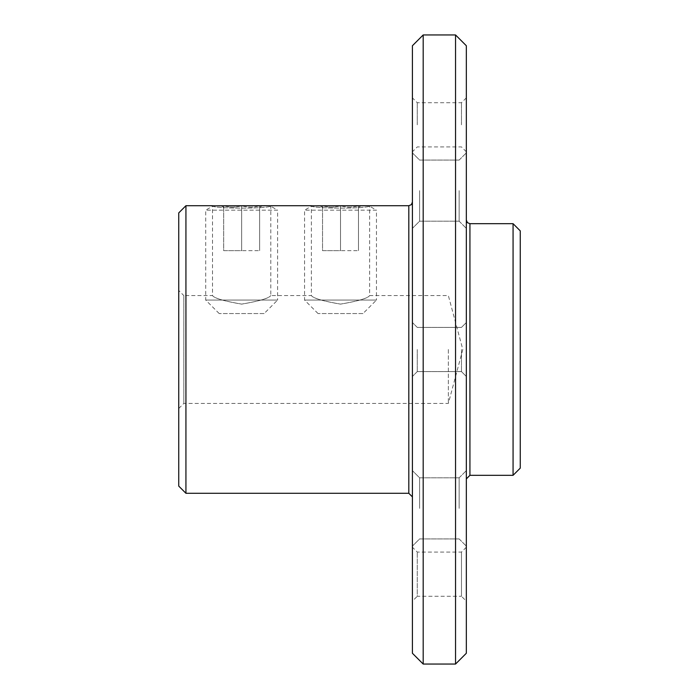 <?xml version="1.0" encoding="UTF-8"?>
<svg xmlns="http://www.w3.org/2000/svg" width="699" height="699" viewBox="0 0 699 699"><rect width="100%" height="100%" fill="white"/><g stroke="black" fill="none" stroke-linecap="round" stroke-linejoin="round"><path stroke-width="0.52" stroke-dasharray="3.5 2.62" d="M185.934 205.707L185.934 493.293M212.522 205.707C210.775 208.931 272.523 208.931 270.793 205.707C272.549 208.922 210.801 208.94 212.522 205.707L212.522 295.581C214.278 298.228 223.96 301.086 241.566 304.126C259.346 301.103 269.089 298.255 270.793 295.581C269.001 298.237 259.32 301.086 241.758 304.126C224.056 301.086 214.305 298.237 212.522 295.581L183.828 295.581L183.828 403.419L183.828 295.581L178.743 290.496L178.743 408.504L178.743 290.496M311.378 205.707C309.631 208.931 371.387 208.931 369.649 205.707C371.414 208.922 309.657 208.94 311.378 205.707L311.378 295.581C313.135 298.228 322.816 301.086 340.422 304.126C358.203 301.103 367.945 298.255 369.649 295.581C367.857 298.237 358.185 301.086 340.614 304.126C322.912 301.086 313.169 298.237 311.378 295.581L270.793 295.581L270.793 205.707M448.356 349.5L448.356 403.419L448.356 349.5M520.257 230.871L520.257 468.129M513.066 223.68L513.066 475.32M466.329 478.911L466.329 220.089L466.329 478.911M466.329 45.732L466.329 653.268M466.329 601.14L466.329 547.221L466.329 601.14L461.471 596.282L461.471 552.079L461.471 596.282L417.268 596.282L417.268 552.079L417.268 596.282L412.41 601.14L412.41 547.221L412.41 601.14M466.329 508.374L466.329 470.628L466.329 508.374M466.329 190.626L466.329 228.372L466.329 190.626M466.329 349.5L466.329 376.464L466.329 349.5M466.329 124.824L466.329 97.86L466.329 124.824M455.547 34.95L455.547 664.05M423.192 34.95L423.192 664.05M412.41 45.732L412.41 653.268M412.41 496.893L412.41 202.107L412.41 496.893M412.41 508.374L412.41 470.628L412.41 508.374M412.41 190.626L412.41 228.372L412.41 190.626M412.41 349.5L412.41 376.464L412.41 349.5M412.41 124.824L412.41 97.86L412.41 124.824M178.743 212.898L178.743 486.102M417.268 124.824L417.268 102.718L417.268 124.824M461.471 124.824L461.471 102.718L461.471 124.824M417.268 349.5L417.268 371.597L417.268 349.5M461.471 349.5L461.471 371.597L461.471 349.5M466.329 547.221L461.471 552.079L417.268 552.079L412.41 547.221M459.147 508.374L459.147 477.819L459.147 508.374M419.601 508.374L419.601 477.819L419.601 508.374M459.147 190.626L459.147 221.181L459.147 190.626M419.601 190.626L419.601 221.181L419.601 190.626M259.626 205.707L241.653 205.707C235.668 207.664 229.674 207.664 223.68 205.707C229.665 207.664 235.659 207.664 241.653 205.707L259.626 205.707C253.641 207.664 247.647 207.664 241.653 205.707C247.638 207.664 253.632 207.664 259.626 205.707L262.413 205.707L259.626 205.707C259.626 207.655 259.626 207.655 259.626 205.707C259.626 207.655 259.626 207.655 259.626 205.707L259.626 250.644L259.626 205.707M223.68 205.707L220.901 205.707L223.68 205.707C223.68 207.655 223.68 207.655 223.68 205.707C223.68 207.655 223.68 207.655 223.68 205.707L223.68 250.644L241.653 250.644L241.653 205.707L241.653 250.644L259.626 250.644L223.68 250.644L223.68 205.707M264.126 313.554L219.189 313.554L264.126 313.554L277.599 300.072L205.707 300.072L277.599 300.072L277.599 210.163L205.707 210.163L277.599 210.163L269.884 205.707L213.422 205.707M358.491 205.707L340.509 205.707C334.524 207.664 328.53 207.664 322.536 205.707C328.53 207.664 334.515 207.664 340.509 205.707L358.491 205.707C352.497 207.664 346.512 207.664 340.509 205.707C346.503 207.664 352.488 207.664 358.491 205.707L361.269 205.707L358.491 205.707C358.491 207.655 358.491 207.655 358.491 205.707C358.491 207.655 358.491 207.655 358.491 205.707L358.491 250.644L358.491 205.707M322.536 205.707L319.758 205.707L322.536 205.707C322.536 207.655 322.536 207.655 322.536 205.707C322.536 207.655 322.536 207.655 322.536 205.707L322.536 250.644L340.509 250.644L340.509 205.707L340.509 250.644L358.491 250.644L322.536 250.644L322.536 205.707M362.982 313.554L318.045 313.554L362.982 313.554L376.464 300.072L304.563 300.072L376.464 300.072L376.464 210.163L304.563 210.163L376.464 210.163L368.74 205.707L312.287 205.707M408.819 205.707L408.819 493.293M469.929 223.68L469.929 475.32M178.743 408.504L183.828 403.419L448.356 403.419L462.808 349.5L448.356 295.581L369.649 295.581L369.649 205.707M466.329 97.86L461.471 102.718L417.268 102.718L412.41 97.86M466.329 151.779L461.471 146.921L417.268 146.921L412.41 151.779M417.268 327.403L412.41 322.536L417.268 327.403L461.471 327.403L466.329 322.536L461.471 327.403L417.268 327.403M417.268 371.597L412.41 376.464L417.268 371.597L461.471 371.597L466.329 376.464L461.471 371.597L417.268 371.597M459.147 538.929L466.329 546.12L459.147 538.929L419.601 538.929L412.41 546.12L419.601 538.929L459.147 538.929M459.147 477.819L466.329 470.628L459.147 477.819L419.601 477.819L412.41 470.628L419.601 477.819L459.147 477.819M459.147 221.181L466.329 228.372L459.147 221.181L419.601 221.181L412.41 228.372L419.601 221.181L459.147 221.181M459.147 160.071L466.329 152.88L459.147 160.071L419.601 160.071L412.41 152.88L419.601 160.071L459.147 160.071M259.687 207.28L262.413 205.707M223.619 207.28L220.901 205.707M219.189 313.554L205.707 300.072L205.707 210.163L213.178 205.847M358.552 207.28L361.269 205.707M322.475 207.28L319.758 205.707M318.045 313.554L304.563 300.072L304.563 210.163L312.034 205.847"/><path stroke-width="1.05" d="M412.41 496.893L408.819 493.293L185.934 493.293L185.934 205.707L212.522 205.707M513.066 223.68L513.066 475.32L520.257 468.129L520.257 230.871L513.066 223.68L469.929 223.68L467.404 222.649L466.329 220.089M513.066 475.32L469.929 475.32L469.929 223.68M466.329 478.911L469.929 475.32M455.547 664.05L466.329 653.268L466.329 45.732L455.547 34.95L423.192 34.95L423.192 664.05L455.547 664.05L455.547 34.95M423.192 664.05L412.41 653.268L412.41 45.732L423.192 34.95M185.934 493.293L178.743 486.102L178.743 212.898L185.934 205.707M213.178 205.847L269.884 205.707M312.034 205.847L368.74 205.707M408.819 493.293L408.819 205.707L369.649 205.707M311.378 205.707L270.793 205.707M408.819 205.707L411.335 204.676L412.41 202.107"/></g></svg>
